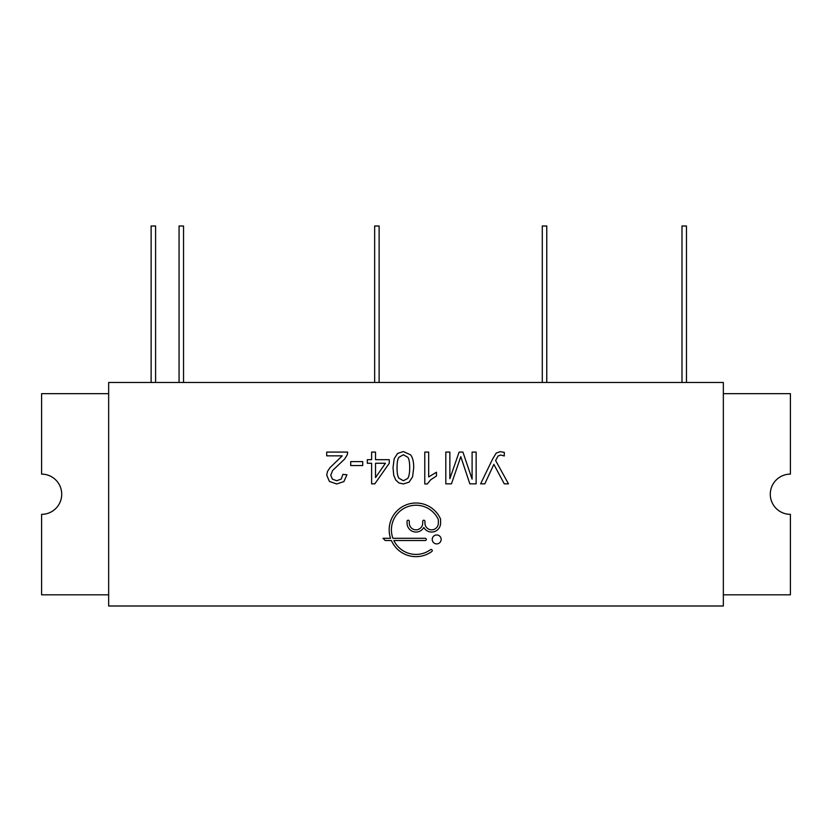 <?xml version="1.0" encoding="UTF-8"?>
<svg xmlns="http://www.w3.org/2000/svg" width="832" height="832" viewBox="0 0 832 832"><rect width="100%" height="100%" fill="white"/><g stroke="black" fill="none" stroke-linecap="round" stroke-linejoin="round"><path stroke-width="1.25" d="M375.523 463.268L375.523 477.589L385.434 463.268L375.523 463.268M409.698 467.75C409.698 462.519 409.094 459.056 407.878 457.33L403.374 454.75L398.871 457.34C397.654 459.066 397.041 462.54 397.041 467.75C397.041 472.971 397.654 476.445 398.871 478.161L403.416 480.74L407.701 478.473C409.032 476.538 409.698 472.961 409.698 467.75M108.659 382.47L108.659 605.998L723.341 605.998L723.341 382.47L108.659 382.47M425.173 538.304L392.922 538.304A24.586 24.586 0 0 1 406.442 507.177A24.586 24.586 0 0 1 438.173 519.21A1.789 1.789 0 0 1 438.35 519.979L438.35 523.12A6.708 6.708 0 0 1 431.642 529.828A6.708 6.708 0 0 1 424.944 523.12L424.944 521.331A1.113 1.113 0 0 0 423.821 520.218A1.113 1.113 0 0 0 422.708 521.331L422.708 523.12A6.708 6.708 0 0 1 416 529.828A6.708 6.708 0 0 1 409.292 523.12L409.292 521.331A1.113 1.113 0 0 0 408.179 520.218A1.113 1.113 0 0 0 407.056 521.331L407.056 523.12A8.944 8.944 0 0 0 423.821 527.446A8.944 8.944 0 0 0 440.586 523.12L440.586 519.49A1.789 1.789 0 0 0 440.43 518.752A26.822 26.822 0 0 0 406.203 504.858A26.822 26.822 0 0 0 390.551 538.304L383.001 538.304L385.237 540.54L391.414 540.54A26.822 26.822 0 0 0 431.808 551.502A1.113 1.113 0 0 0 432.047 549.942A1.113 1.113 0 0 0 430.487 549.692A24.586 24.586 0 0 1 393.869 540.54L425.173 540.54A1.113 1.113 0 0 0 426.296 539.427A1.113 1.113 0 0 0 425.173 538.304M476.143 483.85L476.143 452.088L472.098 452.088L472.098 479.118L462.904 452.088L459.118 452.088L449.862 478.67L449.862 452.088L445.806 452.088L445.806 483.85L451.464 483.85L460.782 456.664L469.841 483.85L476.143 483.85M504.275 483.85L508.477 483.85L495.612 460.512L498.066 456.009L500.718 455.021L504.296 455.967L504.296 452.39L500.313 451.651L496.215 453.076L492.554 459.139L480.626 483.85L484.806 483.85L493.854 464.36L504.275 483.85M389.272 459.69L375.523 459.69L375.523 452.088L371.613 452.088L371.613 459.69L367.328 459.69L367.328 463.268L371.613 463.268L371.613 483.85L374.806 483.85L389.272 463.268L389.272 459.69M409.126 482.113L412.568 476.819L413.722 467.75C413.722 461.791 412.672 457.486 410.582 454.834L403.374 451.558L397.602 453.419L394.17 458.723L393.026 467.75L393.734 475.249L395.699 479.97L398.882 482.934L403.374 483.964L409.126 482.113M326.695 452.088L326.695 455.842L342.254 455.842L330.106 467.532L327.506 471.411L326.726 475.155L329.399 481.437L336.638 483.964L343.855 481.614L346.954 474.77L342.93 474.354L341.224 479.045L336.721 480.74L332.405 479.149L330.751 475.249L332.571 470.548L344.666 459.025L347.235 454.802L347.693 452.088L326.695 452.088M428.688 452.088L424.778 452.088L424.778 483.964L427.294 483.964L430.758 479.721L436.467 475.998L436.467 472.233L428.688 476.923L428.688 452.088M432.224 539.427A4.472 4.472 0 0 0 438.932 543.296A4.472 4.472 0 0 0 438.932 535.558A4.472 4.472 0 0 0 432.224 539.427M362.71 465.546L362.71 461.614L350.709 461.614L350.709 465.546L362.71 465.546M108.659 393.65L41.6 393.65L41.6 474.115A20.114 20.114 0 0 1 61.714 494.229A20.114 20.114 0 0 1 41.6 514.353L41.6 594.818L108.659 594.818M723.341 594.818L790.4 594.818L790.4 514.353A20.114 20.114 0 0 1 770.286 494.229A20.114 20.114 0 0 1 790.4 474.115L790.4 393.65L723.341 393.65M374.65 382.47L374.65 226.002L379.122 226.002L379.122 382.47M681.99 382.47L681.99 226.002L686.462 226.002L686.462 382.47M542.287 382.47L542.287 226.002L546.759 226.002L546.759 382.47M179.067 382.47L179.067 226.002L183.539 226.002L183.539 382.47M151.122 382.47L151.122 226.002L155.594 226.002L155.594 382.47"/></g></svg>
